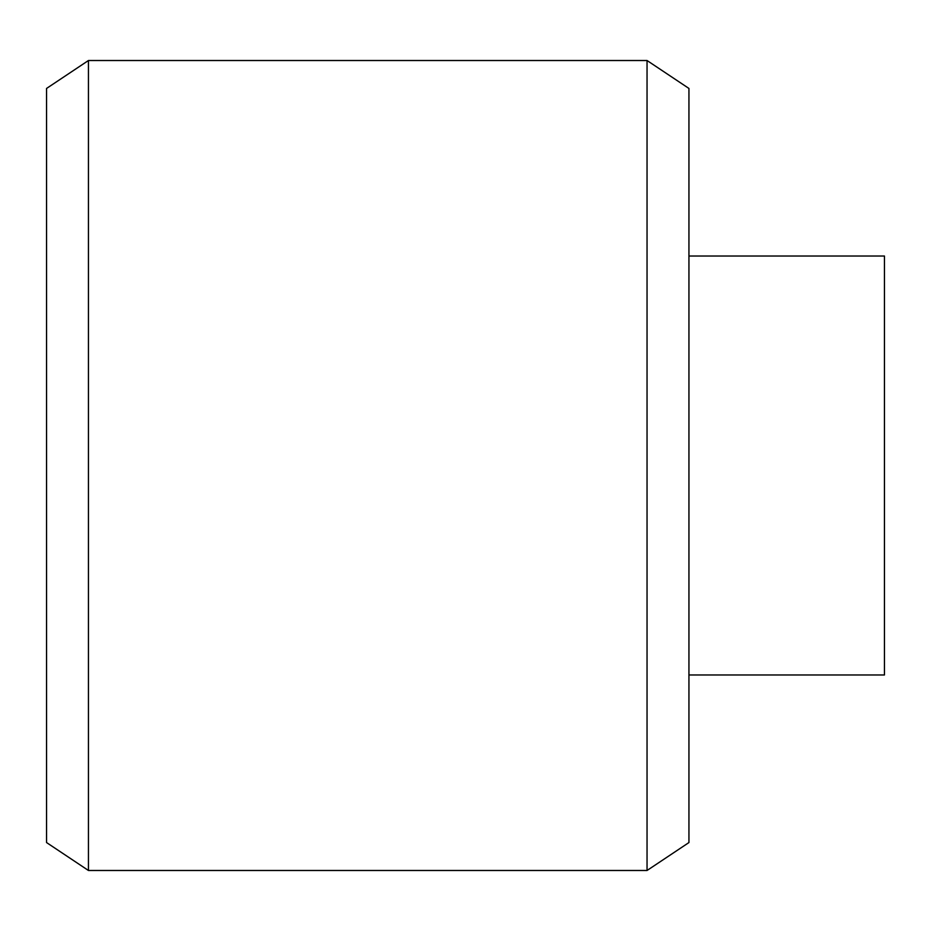 <?xml version="1.0" encoding="UTF-8"?>
<svg xmlns="http://www.w3.org/2000/svg" width="931" height="931" viewBox="0 0 931 931"><rect width="100%" height="100%" fill="white"/><g stroke="black" fill="none" stroke-linecap="round" stroke-linejoin="round"><path stroke-width="1.4" d="M647.045 60.515L647.045 870.485L688.94 842.555L688.94 88.445L647.045 60.515L88.445 60.515L88.445 870.485L46.55 842.555L46.55 88.445L88.445 60.515M688.94 674.975L884.45 674.975L884.45 256.025L688.94 256.025M647.045 870.485L88.445 870.485"/></g></svg>
